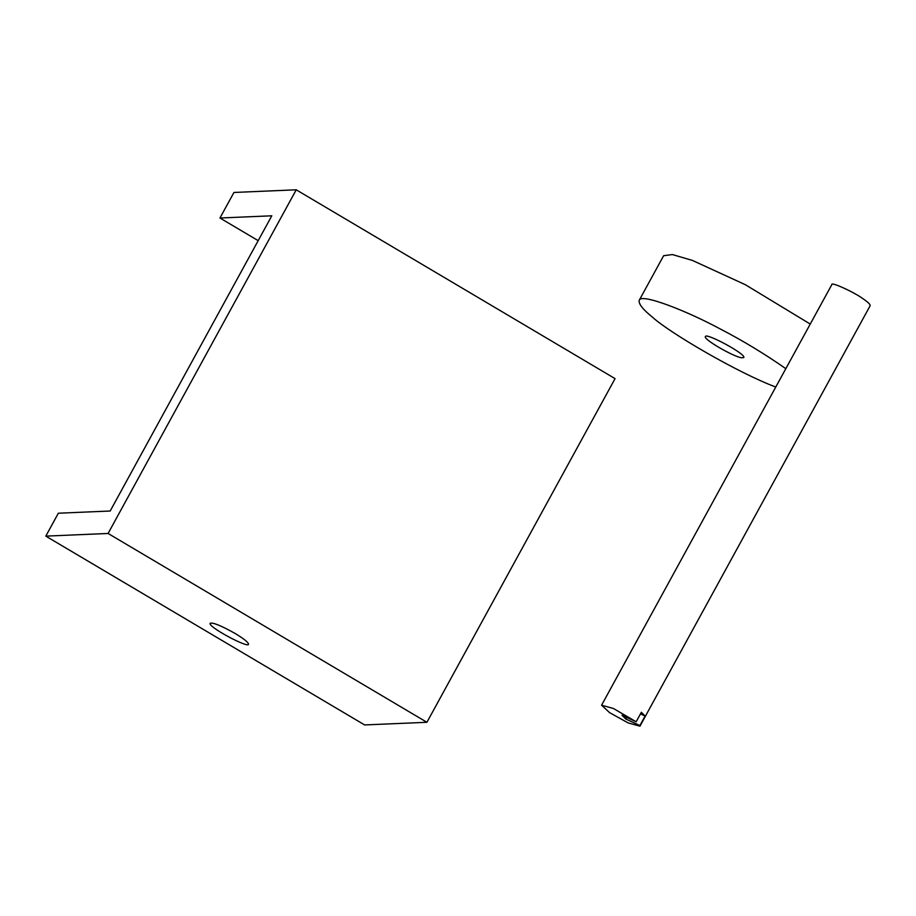 <?xml version="1.0" encoding="UTF-8"?>
<svg xmlns="http://www.w3.org/2000/svg" width="916" height="916" viewBox="0 0 916 916"><rect width="100%" height="100%" fill="white"/><g stroke="black" fill="none" stroke-linecap="round" stroke-linejoin="round"><path stroke-width="1.37" d="M626.659 717.388L625.765 719.014L639.906 725.541L645.104 716.037L640.467 713.908M645.104 716.037L641.36 712.282L636.162 721.774L622.021 715.247L625.765 719.014M636.162 721.774L613.422 708.492L601.583 705.194L609.575 712.625L628.113 722.896L639.952 726.193L639.906 725.541M639.952 726.193L870.2 305.635C870.143 304.192 867.658 301.845 862.746 298.57C853.529 291.792 830.331 281.395 831.831 284.636L601.583 705.194M775.772 387.033C737.529 372.732 668.84 332.371 652.341 317.062C642.826 309.413 638.441 303.837 639.208 300.322L663.631 255.713L672.401 254.556L692.462 260.442L745.28 284.67L810.248 324.058M639.208 300.322C640.811 292.754 687.538 311.222 720.846 329.291C743.059 340.798 764.711 353.931 785.825 368.679M741.639 357.812L743.746 357.572C746.586 354.309 705.652 332.336 705.389 336.573C702.984 339.172 733.327 356.668 741.639 357.812M615.06 378.629L426.913 722.289L108.088 533.467L296.234 189.807L615.06 378.629M426.913 722.289L364.625 724.934L45.8 536.123L58.338 513.223L110.183 511.014L271.8 215.798L219.954 218.008L233.946 192.463L296.234 189.807M108.088 533.467L45.8 536.123M235.217 633.529C243.977 638.807 248.419 642.391 248.522 644.28C248.156 648.459 207.405 626.567 210.165 623.281C212.993 622.319 221.351 625.743 235.217 633.529M219.954 218.008L258.197 240.656"/></g></svg>
